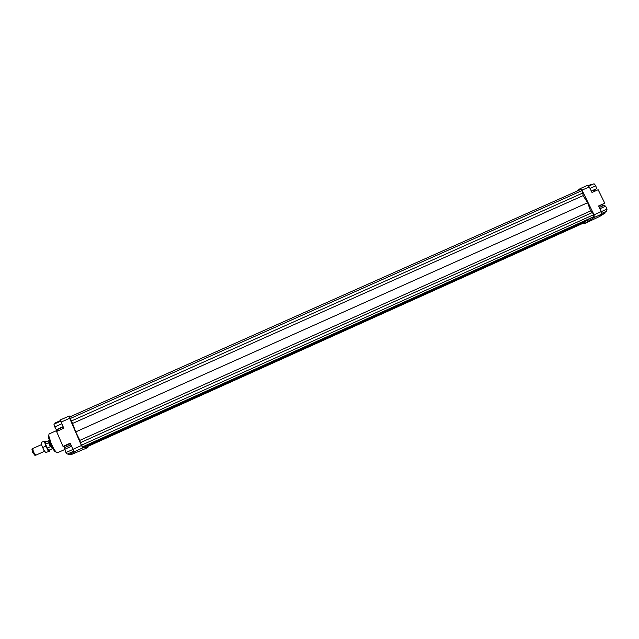 <?xml version="1.0" encoding="UTF-8"?>
<svg xmlns="http://www.w3.org/2000/svg" width="639" height="639" viewBox="0 0 639 639"><rect width="100%" height="100%" fill="white"/><g stroke="black" fill="none" stroke-linecap="round" stroke-linejoin="round"><path stroke-width="0.96" d="M47.278 448.115L45.545 444.081L48.588 442.723L50.313 446.749L47.278 448.115L49.067 450.144L52.845 448.57M52.222 448.522C50.321 446.246 49.147 443.642 48.716 440.71L45.409 441.988L45.545 444.081M48.588 442.723L50.313 446.749M32.134 449.393L32.661 452.324L34.698 455.12M44.514 451.302L35.744 455.24L33.412 451.941L32.741 448.53L41.527 444.6M49.099 440.207L48.86 440.527C49.299 443.538 50.497 446.206 52.446 448.546M74.012 451.07L67.191 454.137L65.921 452.588L64.443 447.747L70.953 444.824M599.342 207.443L603.871 205.415L605.636 206.165L607.05 209.057L606.699 211.166L601.459 213.53M587.656 202.715L583.087 195.63L72.534 423.465L75.737 431.892L587.656 202.715L590.58 210.958L79.851 440.367L80.394 442.675L592.449 212.483L590.58 210.958M583.087 195.63L582.896 192.962L581.786 190.694L580.428 189.607L69.619 416.979L72.534 423.465M581.786 190.694L70.002 418.633M582.896 192.962L71.081 421.133M589.302 218.85L588.815 219.784L85.035 446.709L84.436 446.206M86.624 445.99L87.463 446.589L584.102 222.811L584.981 222.252L584.933 221.533M584.981 222.252L87.016 446.613M80.394 442.675L81.48 445.183L83.022 446.845L592.752 217.292L593.687 216.701L593.559 214.76L592.449 212.483M593.559 214.76L81.48 445.183M593.687 216.701L82.543 446.869M75.737 431.892L79.851 440.367M63.237 426.948L57.023 429.72L56.312 429.696L54.77 426.916L53.94 424.176L60.921 421.069M55.058 423.681L54.81 423.114L60.785 420.454M69.14 416.021L60.641 419.799L61.144 422.091L69.667 418.297L69.14 416.021L71.217 416.269M54.77 426.916L61.863 423.753M56.312 429.696L63.117 426.66M87.679 446.493L87.926 447.516L82.894 447.827L81.433 445.511L72.91 449.353L74.388 451.661L75.618 451.557L68.461 454.784L68.022 453.762M70.426 443.602L64.323 446.349L65.05 447.476M64.323 446.349L63.005 446.413L70.234 443.162L72.91 449.353M61.144 422.091L63.804 428.258L56.575 431.485L63.005 446.413M57.502 429.504L57.806 430.934M68.461 454.784L71.48 454.497L87.926 447.516M65.921 452.588L72.95 449.425M64.539 449.385L71.56 446.23M588.431 186.245L594.038 183.744L595.852 185.805L596.483 188.721L591.418 191.293M589.27 186.907L587.385 185.422L580.116 188.657L581.985 190.15L589.27 186.907L592.002 192.475L598.152 189.727L604.758 203.186L598.799 206.341M595.852 185.805L590.005 188.409M596.483 188.721L591.299 191.037M602.489 206.03L602.417 204.72M604.829 212.012L605.277 212.931L599.174 215.686L601.499 214.217L601.347 211.541L598.607 205.95L604.758 203.186M581.985 190.15L594.054 214.816L594.23 217.492L584.405 223.73L599.709 216.429L605.277 212.931M587.92 185.845L591.259 184.359L591.514 184.871M595.372 190.973L594.198 190.055M607.05 209.057L601.347 211.621M605.636 206.165L599.965 208.713M81.433 445.511L69.667 418.297M601.347 211.541L594.054 214.816M594.23 217.492L601.499 214.217M584.405 223.73L583.591 223.043M576.538 191.341L580.116 188.657M74.388 451.661L82.894 447.827M48.692 435.143L48.26 436.661L50.465 443.801C52.031 447.356 53.516 449.944 54.93 451.565L56.352 452.252M64.619 449.56L57.486 452.771L56.048 451.941C54.499 450.168 52.861 447.324 51.144 443.418L48.716 435.582L49.059 433.953L57.638 430.127M45.704 452.596L43.835 450.199L41.655 445.127L43.835 450.199L45.728 452.5L49.61 451.27L45.728 452.5M48.268 451.358L47.31 448.642L45.417 446.334L45.137 443.578L43.931 441.245L41.391 442.38L41.655 445.127M43.931 441.245L45.313 441.094M45.417 446.334L42.869 447.476M45.992 441.725L45.081 441.022L45.137 443.578L47.31 448.642L49.403 451.102L49.642 449.888M34.418 455.096L35.464 455.184M31.966 449.616L32.597 448.778M54.93 451.565L56.048 451.941M48.26 436.661L48.716 435.582"/></g></svg>
